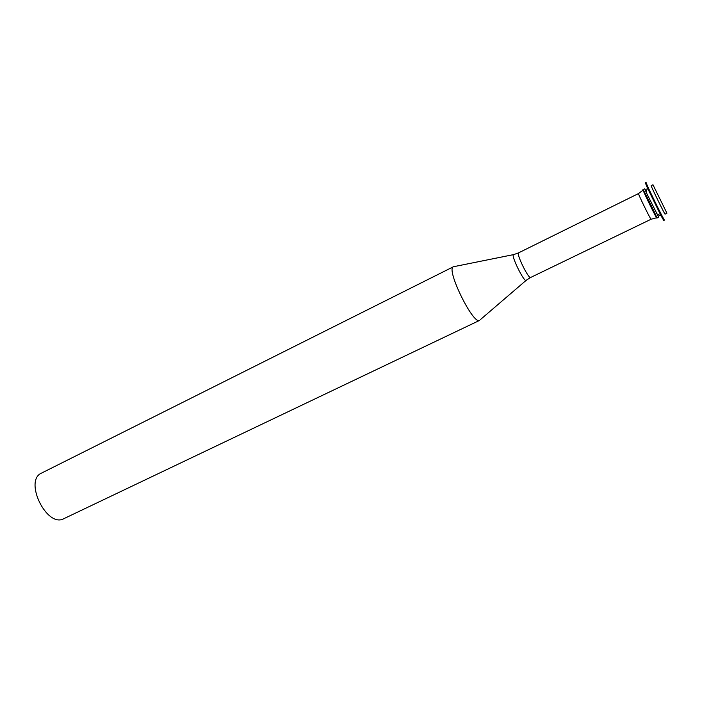 <?xml version="1.0" encoding="UTF-8"?>
<svg xmlns="http://www.w3.org/2000/svg" width="702" height="702" viewBox="0 0 702 702"><rect width="100%" height="100%" fill="white"/><g stroke="black" fill="none" stroke-linecap="round" stroke-linejoin="round"><path stroke-width="1.05" d="M656.835 217.804C656.019 214.724 641.295 185.082 643.076 190.11C643.883 192.848 654.931 215.444 656.598 217.76L656.835 217.804M513.46 254.633L453.413 266.751C445.568 268.682 473.288 325.377 479.633 320.375L63.908 518.646C46.894 528.404 23.464 480.484 41.62 473.051L453.413 266.751M666.83 212.978L652.965 184.758L666.83 212.978M652.965 184.758L651.149 185.653C650.359 185.082 665.04 215.102 665.066 214.128L666.891 213.25M646.112 182.459C644.989 181.695 664.408 221.42 664.496 220.068L663.732 220.437L661.117 215.9L647.314 187.688L645.349 182.836L646.112 182.459M658.651 216.927L657.511 214.163M646.472 191.602L644.805 188.794L646.279 192.506L658.695 217.208L656.879 218.085C656.703 219.121 642.067 189.189 642.997 189.689L644.805 188.794M643.076 190.11L638.53 193.55C637.618 193.147 650.851 220.209 651.087 219.235L656.598 217.76M638.53 193.55L518.62 252.834C515.917 253.343 528.597 279.282 530.659 277.465L651.087 219.235M518.62 252.834L513.89 254.545C509.503 252.939 524.973 284.582 526.403 280.142L530.659 277.465M526.07 280.423L480.317 319.673M656.677 213.759L661.117 215.9M646.279 192.506L647.314 187.688"/></g></svg>
